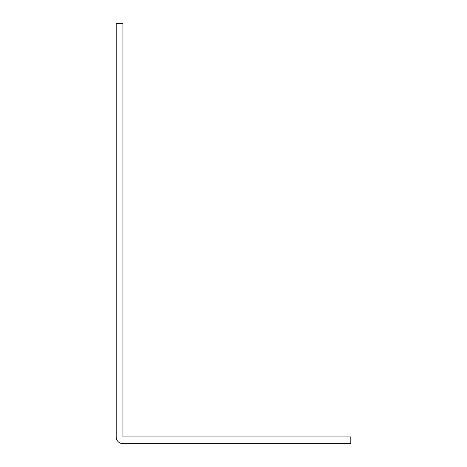<?xml version="1.0" encoding="UTF-8"?>
<svg xmlns="http://www.w3.org/2000/svg" width="467" height="467" viewBox="0 0 467 467"><rect width="100%" height="100%" fill="white"/><g stroke="black" fill="none" stroke-linecap="round" stroke-linejoin="round"><path stroke-width="0.7" d="M122.938 23.35L122.938 436.896L350.81 436.896L350.81 443.65L122.938 443.65A6.754 6.754 0 0 1 116.19 436.896L116.19 23.35L122.938 23.35"/></g></svg>
